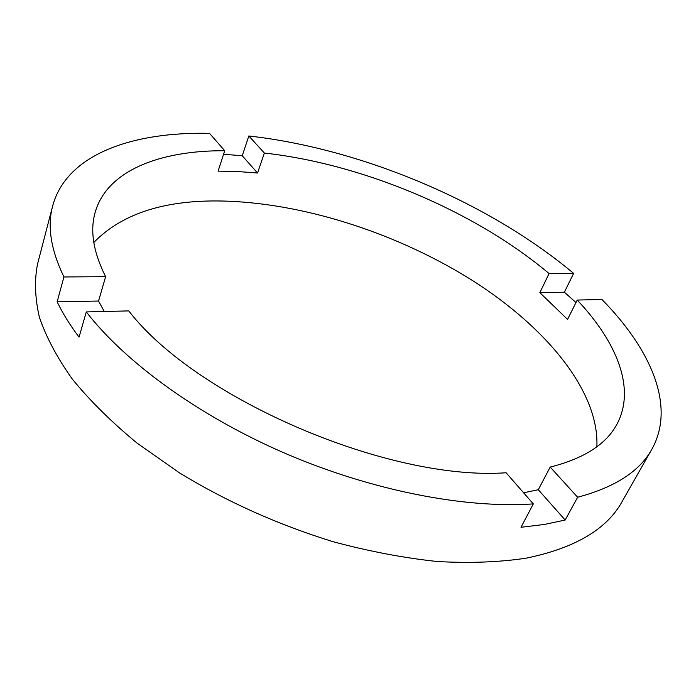 <?xml version="1.0" encoding="UTF-8"?>
<svg xmlns="http://www.w3.org/2000/svg" width="696" height="696" viewBox="0 0 696 696"><rect width="100%" height="100%" fill="white"/><g stroke="black" fill="none" stroke-linecap="round" stroke-linejoin="round"><path stroke-width="1.04" d="M104.278 311.495L98.545 301.046L57.142 301.829L63.936 276.965C50.895 249.951 47.137 226.278 52.67 205.938C66.546 154.26 132.588 131.57 209.531 133.354L224.721 150.736L218.092 171.138L237.536 171.529L257.546 173.017L264.358 153.05L248.829 135.981C361.546 148.657 488.261 201.944 573.643 273.371L549.057 273.545C474.889 211.132 362.755 163.908 264.358 153.05M549.057 273.545L539.852 292.668L567.562 319.394L577.21 300.063L601.909 299.463C650.699 349.035 676.068 406.012 651.856 449.242L622.093 501.598C606.877 529.291 574.861 548.161 526.054 558.192C499.302 562.203 469.765 563.308 437.445 561.524C403.906 557.966 369.202 551.38 333.323 541.766C278.565 524.897 227.427 502.033 179.925 473.167L137.112 443.152C111.595 422.107 90.019 400.783 72.384 379.181C57.168 357.77 46.18 337.134 39.402 317.28C34.965 298.132 34.339 280.436 37.506 264.219L52.67 205.938M651.856 449.242C639.72 471.288 614.986 487.287 577.637 497.231L550.188 467.077C584.04 458.516 606.286 444.231 616.908 424.238C636.083 388.777 616.891 342.014 577.21 300.063M550.188 467.077L538.295 489.714L523.601 492.785M596.881 446.762C599.273 390.856 545.777 327.329 473.219 280.975C399.939 234.683 308.171 204.241 227.679 201.179C167.423 198.943 122.8 212.715 93.803 242.486M57.142 301.829C62.666 313.304 69.965 325.075 79.057 337.151L86.295 311.93C125.254 362.268 198.821 416.06 285.325 453.427C371.881 490.663 465.111 508.637 533.319 503.904L521.008 527.281L544.159 524.488L565.178 520.043L538.295 489.714M86.295 311.93L128.769 310.903C195.628 398.121 388.177 481.327 506.105 472.758L533.319 503.904M224.721 150.736C160.332 150.371 107.088 170.337 95.161 212.376C89.854 230.75 93.342 252.178 105.635 276.669L63.936 276.965M257.546 173.017L242.251 155.765L223.573 154.26M242.251 155.765L248.829 135.981M573.643 273.371L564.378 292.198L539.852 292.668M575.975 302.543L564.378 292.198M577.637 497.231L565.178 520.043M98.545 301.046L105.635 276.669"/></g></svg>
